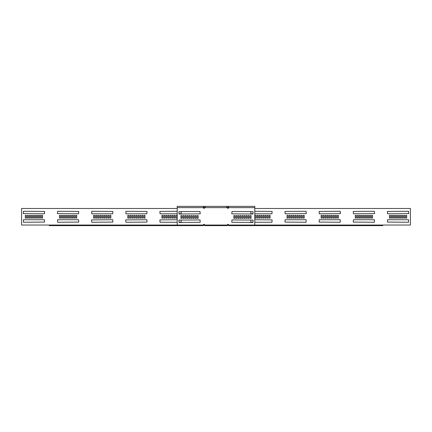 <?xml version="1.0" encoding="UTF-8"?>
<svg xmlns="http://www.w3.org/2000/svg" width="432" height="432" viewBox="0 0 432 432"><rect width="100%" height="100%" fill="white"/><g stroke="black" fill="none" stroke-linecap="round" stroke-linejoin="round"><path stroke-width="0.65" d="M203.996 208.305L203.996 206.366L205.724 206.366L204.822 207.63L227.178 207.63L226.276 206.366L228.004 206.366L228.004 208.305M203.353 225.088L203.629 225.412L203.429 225.013A0.761 0.761 0 0 1 203.969 224.791L204.665 224.791M227.335 224.791L228.031 224.791A0.761 0.761 0 0 1 228.571 225.013L228.269 225.31A0.34 0.34 0 0 0 228.031 225.212L227.286 225.212M203.65 225.391L203.731 225.31A0.34 0.34 0 0 1 203.969 225.212L204.714 225.212M174.08 215.406L174.08 218.111L175.09 218.111L175.09 215.406L174.08 215.406M139.93 215.406L139.93 218.111L140.945 218.111L140.945 215.406L139.93 215.406M105.786 215.406L105.786 218.111L106.796 218.111L106.796 215.406L105.786 215.406M172.049 215.406L172.049 218.111L173.065 218.111L173.065 215.406L172.049 215.406M137.9 215.406L137.9 218.111L138.915 218.111L138.915 215.406L137.9 215.406M103.756 215.406L103.756 218.111L104.771 218.111L104.771 215.406L103.756 215.406M170.019 215.406L170.019 218.111L171.034 218.111L171.034 215.406L170.019 215.406M135.875 215.406L135.875 218.111L136.89 218.111L136.89 215.406L135.875 215.406M101.725 215.406L101.725 218.111L102.74 218.111L102.74 215.406L101.725 215.406M177.212 219.721L159.878 219.888L160.045 222.253L177.212 222.253M178.902 222.253L181.175 222.086L181.175 219.92M125.728 219.888L125.901 222.253L147.031 222.086L146.864 219.721L125.728 219.888M91.584 219.888L91.751 222.253L112.882 222.086L112.714 219.721L91.584 219.888M163.933 215.406L163.933 218.111L164.948 218.111L164.948 215.406L163.933 215.406M129.789 215.406L129.789 218.111L130.804 218.111L130.804 215.406L129.789 215.406M95.639 215.406L95.639 218.111L96.655 218.111L96.655 215.406L95.639 215.406M165.964 215.406L165.964 218.111L166.979 218.111L166.979 215.406L165.964 215.406M131.814 215.406L131.814 218.111L132.829 218.111L132.829 215.406L131.814 215.406M97.67 215.406L97.67 218.111L98.685 218.111L98.685 215.406L97.67 215.406M167.994 215.406L167.994 218.111L169.004 218.111L169.004 215.406L167.994 215.406M133.844 215.406L133.844 218.111L134.86 218.111L134.86 215.406L133.844 215.406M99.7 215.406L99.7 218.111L100.71 218.111L100.71 215.406L99.7 215.406M143.986 215.406L143.986 218.111L145.001 218.111L145.001 215.406L143.986 215.406M109.841 215.406L109.841 218.111L110.857 218.111L110.857 215.406L109.841 215.406M177.212 211.264L159.878 211.437L160.045 213.802L177.212 213.802M178.902 213.802L181.175 213.635L181.175 211.469M125.901 213.802L146.864 213.802L147.031 211.437L125.901 211.264L125.901 213.802M91.751 213.802L112.714 213.802L112.882 211.437L91.751 211.264L91.751 213.802M162.918 215.406L161.908 215.406L161.908 218.111L162.918 218.111L162.918 215.406M128.774 215.406L127.759 215.406L127.759 218.111L128.774 218.111L128.774 215.406M94.624 215.406L93.614 215.406L93.614 218.111L94.624 218.111L94.624 215.406M176.105 215.406L176.105 218.111L177.12 218.111L177.12 215.406L176.105 215.406M141.961 215.406L141.961 218.111L142.976 218.111L142.976 215.406L141.961 215.406M107.811 215.406L107.811 218.111L108.826 218.111L108.826 215.406L107.811 215.406M204.568 224.624L203.996 224.791M228.004 224.37L228.004 224.791M72.652 215.406L71.636 215.406L71.636 218.111L72.652 218.111L72.652 215.406M70.621 215.406L69.606 215.406L69.606 218.111L70.621 218.111L70.621 215.406M68.596 215.406L67.581 215.406L67.581 218.111L68.596 218.111L68.596 215.406M57.607 219.721L57.607 222.253L78.737 222.086L78.57 219.721L57.607 219.721M62.51 215.406L61.495 215.406L61.495 218.111L62.51 218.111L62.51 215.406M64.535 215.406L63.52 215.406L63.52 218.111L64.535 218.111L64.535 215.406M66.566 215.406L65.551 215.406L65.551 218.111L66.566 218.111L66.566 215.406M76.707 215.406L75.692 215.406L75.692 218.111L76.707 218.111L76.707 215.406M57.44 213.635L78.57 213.802L78.737 211.437L57.607 211.264L57.44 213.635M60.48 218.111L60.48 215.406L59.465 215.406L59.465 218.111L60.48 218.111M74.682 215.406L73.667 215.406L73.667 218.111L74.682 218.111L74.682 215.406M40.532 215.406L39.517 215.406L39.517 218.111L40.532 218.111L40.532 215.406M38.502 215.406L37.492 215.406L37.492 218.111L38.502 218.111L38.502 215.406M36.477 215.406L35.462 215.406L35.462 218.111L36.477 218.111L36.477 215.406M34.447 215.406L33.431 215.406L33.431 218.111L34.447 218.111L34.447 215.406M23.458 219.721L23.458 222.253L44.588 222.086L44.42 219.721L23.458 219.721M28.361 215.406L27.346 215.406L27.346 218.111L28.361 218.111L28.361 215.406M30.391 215.406L29.376 215.406L29.376 218.111L30.391 218.111L30.391 215.406M32.416 215.406L31.406 215.406L31.406 218.111L32.416 218.111L32.416 215.406M42.563 215.406L41.548 215.406L41.548 218.111L42.563 218.111L42.563 215.406M23.29 213.635L44.42 213.802L44.588 211.437L23.458 211.264L23.29 213.635M26.336 218.111L26.336 215.406L25.321 215.406L25.321 218.111L26.336 218.111M204.714 225.045L227.286 225.045L227.286 225.634L204.714 225.634L204.714 225.045A0.675 0.675 0 0 0 204.039 224.37A0.675 0.675 0 0 0 203.364 225.045L202.862 225.634L177.212 225.634L177.212 225.045L21.6 225.045L21.6 208.478L177.212 208.478M227.286 225.045A0.675 0.675 0 0 1 227.961 224.37A0.675 0.675 0 0 1 228.636 225.045L229.138 225.634L254.788 225.634L254.788 225.045L410.4 225.045L410.4 208.478L254.788 208.478M359.348 215.406L360.364 215.406L360.364 218.111L359.348 218.111L359.348 215.406M361.379 215.406L362.394 215.406L362.394 218.111L361.379 218.111L361.379 215.406M363.404 215.406L364.419 215.406L364.419 218.111L363.404 218.111L363.404 215.406M374.393 219.721L374.393 222.253L353.263 222.086L353.43 219.721L374.393 219.721M369.49 215.406L370.505 215.406L370.505 218.111L369.49 218.111L369.49 215.406M367.465 215.406L368.48 215.406L368.48 218.111L367.465 218.111L367.465 215.406M365.434 215.406L366.449 215.406L366.449 218.111L365.434 218.111L365.434 215.406M355.293 215.406L356.308 215.406L356.308 218.111L355.293 218.111L355.293 215.406M374.56 213.635L353.43 213.802L353.263 211.437L374.393 211.264L374.56 213.635M371.52 218.111L371.52 215.406L372.535 215.406L372.535 218.111L371.52 218.111M357.318 215.406L358.333 215.406L358.333 218.111L357.318 218.111L357.318 215.406M391.468 215.406L392.483 215.406L392.483 218.111L391.468 218.111L391.468 215.406M393.498 215.406L394.508 215.406L394.508 218.111L393.498 218.111L393.498 215.406M395.523 215.406L396.538 215.406L396.538 218.111L395.523 218.111L395.523 215.406M397.553 215.406L398.569 215.406L398.569 218.111L397.553 218.111L397.553 215.406M408.542 219.721L408.542 222.253L387.412 222.086L387.58 219.721L408.542 219.721M403.639 215.406L404.654 215.406L404.654 218.111L403.639 218.111L403.639 215.406M401.609 215.406L402.624 215.406L402.624 218.111L401.609 218.111L401.609 215.406M399.584 215.406L400.594 215.406L400.594 218.111L399.584 218.111L399.584 215.406M389.437 215.406L390.452 215.406L390.452 218.111L389.437 218.111L389.437 215.406M408.71 213.635L387.58 213.802L387.412 211.437L408.542 211.264L408.71 213.635M405.664 218.111L405.664 215.406L406.679 215.406L406.679 218.111L405.664 218.111M323.174 215.406L324.189 215.406L324.189 218.111L323.174 218.111L323.174 215.406M289.024 215.406L290.039 215.406L290.039 218.111L289.024 218.111L289.024 215.406M254.88 215.406L255.895 215.406L255.895 218.111L254.88 218.111L254.88 215.406M337.376 218.111L337.376 215.406L338.386 215.406L338.386 218.111L337.376 218.111M303.226 218.111L303.226 215.406L304.241 215.406L304.241 218.111L303.226 218.111M269.082 218.111L269.082 215.406L270.092 215.406L270.092 218.111L269.082 218.111M340.416 213.635L319.286 213.802L319.118 211.437L340.249 211.264L340.416 213.635M306.272 213.635L285.136 213.802L284.969 211.437L306.099 211.264L306.272 213.635M254.788 211.264L272.122 211.437L271.955 213.802L254.788 213.802M253.098 213.802L250.825 213.635L250.825 211.469M321.143 215.406L322.159 215.406L322.159 218.111L321.143 218.111L321.143 215.406M286.999 215.406L288.014 215.406L288.014 218.111L286.999 218.111L286.999 215.406M331.29 215.406L332.3 215.406L332.3 218.111L331.29 218.111L331.29 215.406M297.14 215.406L298.156 215.406L298.156 218.111L297.14 218.111L297.14 215.406M262.996 215.406L264.006 215.406L264.006 218.111L262.996 218.111L262.996 215.406M333.315 215.406L334.33 215.406L334.33 218.111L333.315 218.111L333.315 215.406M299.171 215.406L300.186 215.406L300.186 218.111L299.171 218.111L299.171 215.406M265.021 215.406L266.036 215.406L266.036 218.111L265.021 218.111L265.021 215.406M335.345 215.406L336.361 215.406L336.361 218.111L335.345 218.111L335.345 215.406M301.196 215.406L302.211 215.406L302.211 218.111L301.196 218.111L301.196 215.406M267.052 215.406L268.067 215.406L268.067 218.111L267.052 218.111L267.052 215.406M340.249 219.721L340.249 222.253L319.118 222.086L319.286 219.721L340.249 219.721M306.099 219.721L306.099 222.253L284.969 222.086L285.136 219.721L306.099 219.721M254.788 219.721L272.122 219.888L271.955 222.253L254.788 222.253M253.098 222.253L250.825 222.086L250.825 219.92M329.26 215.406L330.275 215.406L330.275 218.111L329.26 218.111L329.26 215.406M295.11 215.406L296.125 215.406L296.125 218.111L295.11 218.111L295.11 215.406M260.966 215.406L261.981 215.406L261.981 218.111L260.966 218.111L260.966 215.406M327.229 215.406L328.244 215.406L328.244 218.111L327.229 218.111L327.229 215.406M293.085 215.406L294.1 215.406L294.1 218.111L293.085 218.111L293.085 215.406M258.935 215.406L259.951 215.406L259.951 218.111L258.935 218.111L258.935 215.406M325.204 215.406L326.214 215.406L326.214 218.111L325.204 218.111L325.204 215.406M291.055 215.406L292.07 215.406L292.07 218.111L291.055 218.111L291.055 215.406M256.91 215.406L257.92 215.406L257.92 218.111L256.91 218.111L256.91 215.406M203.332 225.115L203.089 225.634L203.629 225.412M175.43 225.212L175.43 225.634L49.334 225.634L49.334 225.212L177.212 225.212M175.43 225.634L203.089 225.634M228.647 225.088L228.371 225.412L228.571 225.013M228.668 225.115L228.911 225.634L228.371 225.412M256.57 225.212L256.57 225.634L382.666 225.634L382.666 225.212L254.788 225.212M256.57 225.634L228.911 225.634M231.795 213.835L252.925 214.007L253.098 211.637L231.968 211.469L231.795 213.835M248.027 218.317L249.037 218.317L249.037 215.611L248.027 215.611L248.027 218.317M243.967 218.317L244.982 218.317L244.982 215.611L243.967 215.611L243.967 218.317M239.911 218.317L240.926 218.317L240.926 215.611L239.911 215.611L239.911 218.317M235.856 218.317L236.871 218.317L236.871 215.611L235.856 215.611L235.856 218.317M228.636 225.045L254.788 225.045L254.788 206.366L228.636 206.366L228.636 207.63A0.675 0.675 0 0 1 227.372 207.97L227.178 207.63L228.004 207.63M203.364 225.045L177.212 225.045L177.212 206.366L203.364 206.366L203.364 207.63A0.675 0.675 0 0 0 204.628 207.97L204.822 207.63L203.996 207.63M234.841 218.317L234.841 215.611L233.825 215.611L233.825 218.317L234.841 218.317M237.881 218.317L238.896 218.317L238.896 215.611L237.881 215.611L237.881 218.317M241.942 218.317L242.951 218.317L242.951 215.611L241.942 215.611L241.942 218.317M245.997 218.317L247.012 218.317L247.012 215.611L245.997 215.611L245.997 218.317M250.052 218.317L251.068 218.317L251.068 215.611L250.052 215.611L250.052 218.317M253.098 220.093L231.968 219.92L231.795 222.291L252.925 222.458L253.098 220.093M200.205 213.835L179.075 214.007L178.902 211.637L200.032 211.469L200.205 213.835M183.973 218.317L182.963 218.317L182.963 215.611L183.973 215.611L183.973 218.317M188.033 218.317L187.018 218.317L187.018 215.611L188.033 215.611L188.033 218.317M192.089 218.317L191.074 218.317L191.074 215.611L192.089 215.611L192.089 218.317M196.144 218.317L195.129 218.317L195.129 215.611L196.144 215.611L196.144 218.317M197.159 218.317L197.159 215.611L198.175 215.611L198.175 218.317L197.159 218.317M194.119 218.317L193.104 218.317L193.104 215.611L194.119 215.611L194.119 218.317M190.058 218.317L189.049 218.317L189.049 215.611L190.058 215.611L190.058 218.317M186.003 218.317L184.988 218.317L184.988 215.611L186.003 215.611L186.003 218.317M181.948 218.317L180.932 218.317L180.932 215.611L181.948 215.611L181.948 218.317M178.902 220.093L200.032 219.92L200.205 222.291L179.075 222.458L178.902 220.093M228.004 224.624L227.432 224.624M203.429 225.013L203.731 225.31M203.364 207.63L177.212 207.63M228.636 207.63L254.788 207.63M226.276 206.366L205.724 206.366"/></g></svg>
